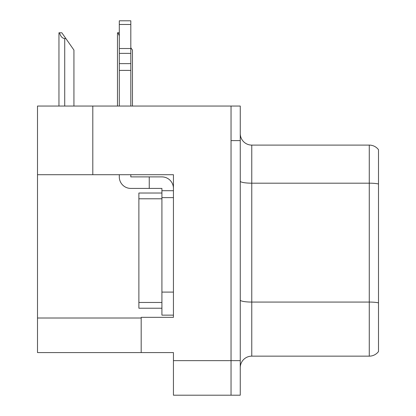 <?xml version="1.0" encoding="UTF-8"?>
<svg xmlns="http://www.w3.org/2000/svg" width="416" height="416" viewBox="0 0 416 416"><rect width="100%" height="100%" fill="white"/><g stroke="black" fill="none" stroke-linecap="round" stroke-linejoin="round"><path stroke-width="0.62" d="M92.799 106.049L37.502 106.049L37.502 352.576L173.441 352.576L173.441 395.2L240.256 395.2L240.256 106.049L92.799 106.049L92.799 174.71L173.441 174.71L173.441 197.631L161.918 197.631L161.918 188.417L149.245 188.417L149.245 176.894L161.918 176.894A11.518 11.518 0 0 1 173.436 188.422M173.441 197.631L173.441 292.094L161.918 292.094L161.918 315.136L173.441 315.136L173.441 292.094L173.441 317.325L141.185 317.325L141.185 352.576M240.256 140.608L231.041 140.608L231.041 395.2L231.041 106.049M37.502 174.71L92.799 174.71M240.256 367.666A11.518 11.518 0 0 1 251.774 356.148L369.278 356.148L369.278 145.101A11.518 11.518 0 0 1 378.498 149.708L378.498 351.541A11.518 11.518 0 0 1 369.278 356.148M378.498 149.708A11.518 11.518 0 0 0 369.278 145.101A11.518 11.518 0 0 1 378.498 149.708A11.518 11.518 0 0 0 369.278 145.101L251.774 145.101A11.518 11.518 0 0 1 240.256 133.583A11.518 11.518 0 0 0 251.774 145.101L251.774 356.148M378.498 184.782L378.498 183.981A11.518 2.002 180 0 0 369.278 183.18L251.774 183.18A11.518 2.002 -0 0 1 240.256 181.178M132.454 106.049L132.454 50.06L130.816 47.72M117.478 106.049L117.478 32.781L118.019 32.781L119.298 35.833M119.298 32.781L118.019 32.781M59.498 32.781L61.833 32.781L65.868 38.542L64.719 38.542C62.343 38.355 60.601 36.436 59.498 32.781L58.958 32.781L58.958 106.049M73.934 106.049L73.934 50.06L65.868 38.542M173.441 190.72L161.918 190.72M161.918 292.094L161.918 193.024L138.882 193.024L138.882 308.225L161.918 308.225M161.918 315.136L173.441 315.136M119.298 174.71L119.298 176.894A11.518 11.518 0 0 0 130.816 188.417L149.245 188.417M130.816 174.71L130.816 176.894L149.245 176.894M119.298 106.049L119.298 70.392L130.816 70.392L130.816 106.049M130.816 24.476L119.298 24.476L119.298 20.8L130.816 20.8L130.816 70.392M119.298 70.392L119.298 63.632L130.816 63.632M130.816 53.368L119.298 53.368L119.298 24.476M119.298 53.368L119.298 63.632M130.816 48.521L119.298 48.521M173.441 360.641L240.256 360.641M37.502 318.016L141.185 318.016M378.498 302.864A11.518 2.002 180 0 0 369.278 302.068L251.774 302.068A11.518 2.002 0 0 1 240.256 300.066M251.774 145.101A11.518 11.518 0 0 1 240.256 133.583M64.719 106.049L64.719 38.542M138.882 302.463L161.918 302.463M138.882 198.786L161.918 198.786"/></g></svg>

